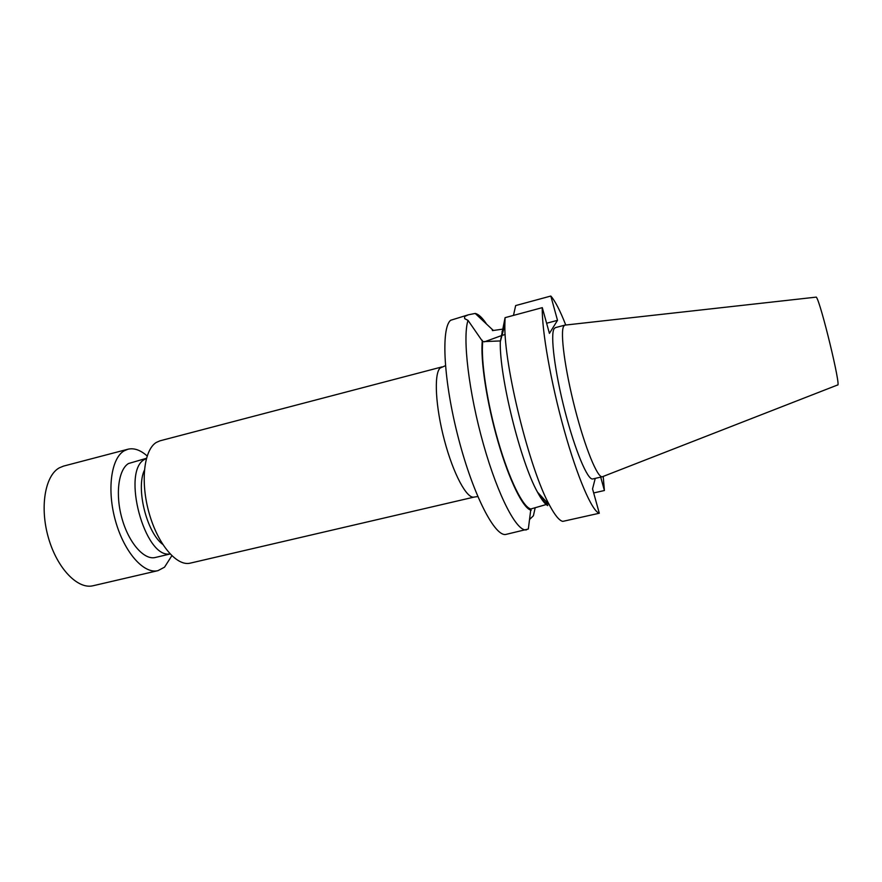<?xml version="1.0" encoding="UTF-8"?>
<svg xmlns="http://www.w3.org/2000/svg" width="882" height="882" viewBox="0 0 882 882"><rect width="100%" height="100%" fill="white"/><g stroke="black" fill="none" stroke-linecap="round" stroke-linejoin="round"><path stroke-width="1.32" d="M147.14 455.961C140.47 450.029 134.064 447.791 127.934 449.225L63.526 466.104L59.303 467.846C44.993 475.641 39.569 507.426 48.477 537.965C57.22 568.559 77.825 589.672 93.117 585.736L157.966 570.654L164.526 567.181L171.825 555.737M127.934 449.225L124.064 450.878C111.022 458.397 106.711 490.381 115.641 521.416C124.417 552.529 143.931 574.292 157.966 570.654M146.434 458.309L128.474 463.535C118.287 469.731 115.123 494.89 122.135 519.057C129.037 543.29 144.273 560.346 155.331 557.479L170.105 553.995M146.39 458.442L144.736 459.335C121.11 470.977 144.78 559.155 170.005 553.885M441.97 366.912L160.017 440.813L156.335 442.422C143.931 449.809 140.205 481.87 149.135 513.17C157.922 544.536 176.885 566.63 190.269 563.135L474.163 497.073C466.942 499.19 453.348 474.053 444.462 440.449C435.51 406.878 433.79 374.122 440.041 368.103L445.432 365.677M504.923 328.843L492.476 330.596L492.112 329.317L475.211 313.441L468.43 314.786L464.56 316.495L464.693 318.689L468.022 320.375L482.719 341.654L499.829 340.959M505.177 334.465L502.994 335.149M501.119 335.744L484.427 341.83M564.888 325.127L555.373 327.641L554.15 328.677C550.125 334.498 554.778 371.84 564.954 411.21C575.097 450.625 587.776 480.657 592.803 478.948L602.384 476.743L837.591 384.982C841.461 387.926 820.679 302.03 816.313 297.113L564.888 325.127L563.73 326.153C559.971 331.908 564.866 369.26 575.042 408.73C585.185 448.232 597.621 478.386 602.384 476.743M468.43 314.786L450.691 320.254C440.802 327.939 443.569 381.333 458.497 438.442C473.325 495.607 495.331 537.755 506.213 534.349L528.329 529.013L530.865 508.969L546.112 504.57M486.136 323.429C482.046 317.443 478.408 314.113 475.211 313.441M535.209 507.635L533.412 515.761L529.784 519.266M547.689 505.595C544.822 503.953 541.416 499.466 537.48 492.123C520.512 462.003 499.322 376.338 500.292 341.775L505.077 317.663L542.287 307.642L549.42 333.374L557.512 320.342L550.82 296.043L515.661 305.569L513.478 315.403M542.287 307.642C541.713 330.221 550.864 382.523 564.193 430.129C577.49 477.812 592.241 511.593 599.297 513.236L592.55 488.893L595.24 478.386M600.708 477.129L604.402 490.513L603.211 476.423M565.759 325.028C560.07 310.519 555.087 300.861 550.82 296.043M604.402 490.513L593.674 492.95M505.077 317.663L504.857 324.631C503.831 365.291 529.641 469.676 549.508 505.166C554.877 515.242 559.298 520.645 562.793 521.383L599.297 513.236M538.67 493.413C541.967 499.168 544.844 502.795 547.314 504.272M482.719 341.654C480.734 360.859 487.195 403.35 498.33 441.695C509.454 480.095 523.147 507.547 530.865 508.969M493.479 330.485L492.112 329.317M482.333 340.32C480.238 359.669 486.787 402.953 498.143 442.025C509.476 481.164 523.434 509.024 531.229 510.237M468.022 320.375C462.322 337.497 468.75 392.49 483.523 444.583C498.231 496.764 517.227 532.563 526.642 529.784M557.512 320.342L546.608 323.242M144.372 470.271C135.773 488.441 146.621 532.298 162.696 544.359M502.001 331.665L502.508 333.451M474.163 497.073L477.801 496.555M537.48 492.123L549.508 505.166M500.292 341.775L504.857 324.631"/></g></svg>
